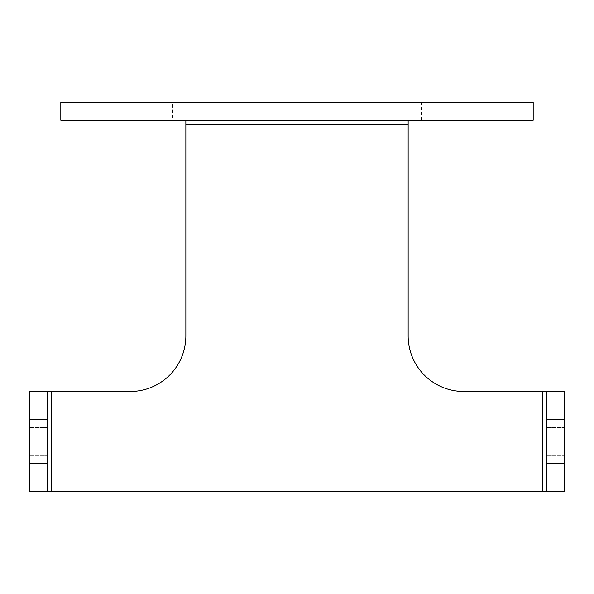 <?xml version="1.0" encoding="UTF-8"?>
<svg xmlns="http://www.w3.org/2000/svg" width="594" height="594" viewBox="0 0 594 594"><rect width="100%" height="100%" fill="white"/><g stroke="black" fill="none" stroke-linecap="round" stroke-linejoin="round"><path stroke-width="0.45" stroke-dasharray="2.97 2.23" d="M564.3 441.483L564.3 455.383L564.3 441.483M546.517 441.483L546.517 455.383L546.517 441.483M47.483 441.483L47.483 455.383L47.483 441.483M29.7 441.483L29.7 455.383L29.7 441.483M297 102.502L269.216 102.502L297 102.502M297 120.285L269.216 120.285L297 120.285M533.182 120.285L408.145 120.285L408.145 102.502L408.145 120.285L185.855 120.285L185.855 102.502L172.698 102.502L172.698 120.285L60.818 120.285M172.698 102.502L60.818 102.502M47.483 491.498L546.517 491.498L546.517 391.468L463.714 391.468A55.569 55.569 0 0 1 408.145 335.9L408.145 102.502L185.855 102.502L185.855 335.9A55.569 55.569 0 0 1 130.286 391.468L29.7 391.468L47.483 391.468L47.483 491.498L29.7 491.498L29.7 391.468M172.698 120.285L185.855 120.285L185.855 102.502M533.182 102.502L408.145 102.502M546.517 491.498L564.3 491.498L564.3 391.468L546.517 391.468M51.574 491.498L51.574 391.468M185.855 124.376L408.145 124.376M542.426 391.468L542.426 491.498M421.302 120.285L421.302 102.502M546.517 455.383L564.3 455.383L546.517 455.383M29.7 455.383L47.483 455.383L29.7 455.383M269.216 120.285L269.216 102.502M324.784 120.285L324.784 102.502M29.7 427.591L47.483 427.591L29.7 427.591M546.517 427.591L564.3 427.591L546.517 427.591"/><path stroke-width="0.89" d="M60.818 120.285L533.182 120.285L533.182 102.502L60.818 102.502L60.818 120.285M51.574 391.468L130.286 391.468A55.569 55.569 0 0 0 185.855 335.9L185.855 124.376L408.145 124.376L408.145 335.9A55.569 55.569 0 0 0 463.714 391.468L542.426 391.468L542.426 491.498L51.574 491.498L51.574 391.468L47.483 391.468L47.483 491.498L51.574 491.498M408.145 124.376L408.145 120.285M185.855 120.285L185.855 124.376M542.426 491.498L564.3 491.498L546.517 491.498L546.517 463.714L564.3 463.714L564.3 491.498M564.3 391.468L564.3 419.26L546.517 419.26L546.517 391.468L564.3 391.468L542.426 391.468M564.3 419.26L564.3 463.714M546.517 419.26L546.517 463.714M29.7 491.498L47.483 491.498L29.7 491.498L29.7 463.714L47.483 463.714M47.483 419.26L29.7 419.26L29.7 391.468L47.483 391.468M29.7 419.26L29.7 463.714"/></g></svg>
